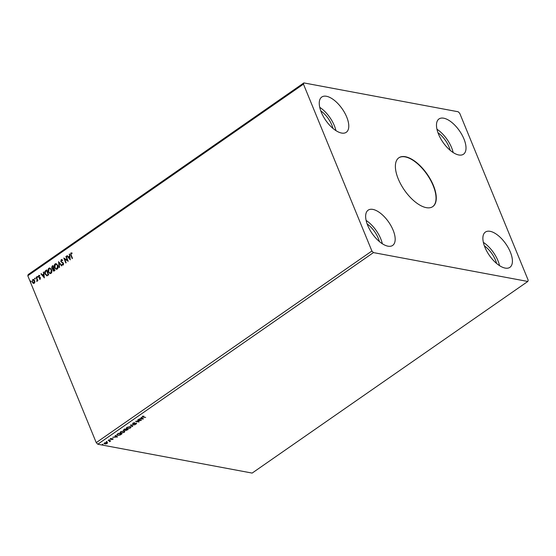 <?xml version="1.0" encoding="UTF-8"?>
<svg xmlns="http://www.w3.org/2000/svg" width="556" height="556" viewBox="0 0 556 556"><rect width="100%" height="100%" fill="white"/><g stroke="black" fill="none" stroke-linecap="round" stroke-linejoin="round"><path stroke-width="0.83" d="M398.242 178.9A29.725 13.9 55.2 0 0 432.797 206.596A29.725 13.9 55.2 0 0 433.416 185.475A29.725 13.9 55.2 0 0 398.86 157.779A29.725 13.9 55.2 0 0 398.242 178.9M432.679 206.672A29.725 13.9 55.2 0 0 433.173 185.641A29.725 13.9 55.2 0 0 398.742 157.862M450.214 150.349A17.34 8.111 55.2 0 0 449.123 147.111A17.34 8.111 55.2 0 0 437.989 132.752M484.38 245.884A17.34 8.111 -124.8 0 1 495.521 260.236A17.34 8.111 -124.8 0 1 496.612 263.474M379.387 241.554A17.34 8.111 55.2 0 0 378.288 238.315A17.34 8.111 55.2 0 0 367.155 223.957M320.756 110.832A17.34 8.111 -124.8 0 1 331.897 125.19A17.34 8.111 -124.8 0 1 332.988 128.422M321.319 112.291A21.469 10.043 55.2 0 0 346.27 132.293A21.469 10.043 55.2 0 0 346.715 117.038A21.469 10.043 55.2 0 0 321.764 97.036A21.469 10.043 55.2 0 0 321.319 112.291M335.921 130.611A21.469 10.043 55.2 0 0 334.337 125.642A21.469 10.043 55.2 0 0 319.735 107.322M393.113 230.163A21.469 10.043 -124.8 0 1 392.668 245.418A21.469 10.043 -124.8 0 1 367.711 225.416A21.469 10.043 -124.8 0 1 368.162 210.161A21.469 10.043 -124.8 0 1 393.113 230.163M366.133 220.447A21.469 10.043 -124.8 0 1 380.735 238.767A21.469 10.043 -124.8 0 1 382.32 243.736M484.943 247.337A21.469 10.043 55.2 0 0 509.894 267.339A21.469 10.043 55.2 0 0 510.345 252.083A21.469 10.043 55.2 0 0 485.388 232.081A21.469 10.043 55.2 0 0 484.943 247.337M499.545 265.657A21.469 10.043 55.2 0 0 497.961 260.695A21.469 10.043 55.2 0 0 483.359 242.374M463.947 138.958A21.469 10.043 -124.8 0 1 463.502 154.214A21.469 10.043 -124.8 0 1 438.545 134.211A21.469 10.043 -124.8 0 1 438.99 118.956A21.469 10.043 -124.8 0 1 463.947 138.958M436.96 129.242A21.469 10.043 -124.8 0 1 451.562 147.562A21.469 10.043 -124.8 0 1 453.147 152.532M137.679 419.947L141.419 420.364L136.769 421.344L139 422.046L135.581 421.406L140.223 420.419L137.679 419.947M130.361 425.034L135.129 424.735L131.16 425.201L132.738 426.396L132.384 426.64L130.361 425.034M124.064 430.149L123.877 429.538L124.718 428.954L128.137 429.593L125.732 430.525L125.392 430.115L123.46 430.177M125.927 430.261L125.322 429.934M117.504 433.972L118.477 433.291L121.896 433.93L120.138 435.042L117.566 435.397L116.774 434.966L117.504 433.972M104.834 443.785L104.507 442.972L106.974 442.388L107.551 442.771L107.093 443.452L105.814 443.98L104.062 443.702M106.974 442.388L107.503 442.652M108.205 440.435L110.707 440.901L109.532 441.679L109.532 441.012L108.205 440.435M110.296 440.825L109.9 440.776L109.866 441.527L109.421 441.394M109.608 441.429L109.414 440.727L108.177 440.449M112.826 438.524L112.986 439.358L110.498 439.442L110.456 438.83L111.457 438.434L110.811 439.212L112.944 438.802L112.986 439.358L112.944 438.802M112.659 439.309L112.534 438.795M110.873 439.157L110.498 439.442L110.456 438.83M110.72 438.677L110.811 439.212M143.392 416.986L145.665 417.41L143.038 417.202L142.607 416.444L143.893 416.131L142.961 416.507L143.392 416.986L142.871 416.291M142.294 416.917L142.607 416.444M97.793 444.23L252.146 473.087L527.804 281.461L528.2 280.231L459.763 113.368L458.207 111.77L303.854 82.913L28.196 274.539L27.8 275.769L96.237 442.632L97.793 444.23L373.451 252.598L527.804 281.461M117.538 436.96L112.722 437.294L114.605 436.953L115.78 436.133L115.113 435.633L115.467 435.39L117.538 436.96M109.469 439.768L108.934 440.143L109.386 439.761M102.964 444.293L102.422 444.668L102.874 444.286M106.995 441.492L106.46 441.86L106.912 441.478M124.044 430.921L124.843 431.387L124.266 432.366L120.833 433.166L120.061 432.714L120.645 431.713L124.044 430.921M130.285 426.584L131.084 427.05L130.5 428.03L127.074 428.829L126.295 428.377L126.886 427.376L130.285 426.584M132.94 423.165L134.628 422.65L133.308 423.213L133.301 423.728L136.463 423.185L136.512 423.853L135.122 424.304L136.15 423.408L132.974 423.957L132.94 423.165L132.974 423.957L132.592 423.575M133.225 422.998L133.301 423.728M136.463 423.185L136.331 423.609M136.164 423.783L136.053 423.165M143.462 418.939L138.646 419.273L141.704 418.119L141.036 417.612L141.391 417.368L143.462 418.939M35.104 278.41L35 279.008L34.667 278.181L35.299 278.445M35 279.008L34.562 278.785L34.861 278.222M37.579 276.686L37.474 277.291L37.141 276.464L37.773 276.728M37.474 277.291L37.037 277.062L37.335 276.499M44.355 277.889L40.929 273.913L41.283 273.663L42.36 274.956L43.542 274.136L43.674 272.002L44.355 277.889M51.562 269.674C52.167 271.064 51.993 272.308 51.048 273.399L50.054 273.635L48.344 271.94C47.746 270.543 47.927 269.299 48.886 268.214L49.852 267.992L51.562 269.674M70.278 259.867L66.852 255.892L67.2 255.649L68.284 256.935L69.465 256.114L69.597 253.988L70.278 259.867M62.265 264.135L63.28 264.42L62.46 264.169L63.28 264.42L63.447 263.495L61.035 261.661L61.181 259.673L62.564 260.097L62.404 260.535L61.41 260.166L61.167 261.41L63.565 263.217L63.287 264.892L62.133 264.614L62.265 264.135L63.085 264.378L63.252 263.461L60.84 261.626L61.181 259.673L61.737 259.548M61.841 260.125L61.41 260.166M63.287 264.892L62.807 264.997M57.803 265.337C58.401 266.727 58.234 267.971 57.282 269.069L56.288 269.299L54.585 267.603C53.981 266.206 54.161 264.962 55.127 263.878L56.093 263.655L57.803 265.337M31.067 281.211L30.969 281.816L30.629 280.988L31.268 281.253M30.969 281.816L30.531 281.586L30.83 281.023M303.854 82.913L303.458 84.144L371.894 251.006L96.237 442.632M303.458 84.144L27.8 275.769M53.758 271.175L53.084 270.418L53.049 269.09L51.673 268.249L52.083 266.157L52.924 265.573L54.954 270.522L53.661 271.168L52.486 269.055M58.568 261.647L61.945 265.664L61.591 265.907L59.033 262.863L59.555 267.325L59.2 267.568L58.568 261.647M71.133 255.044L72.482 258.338L72.162 258.561L70.793 255.218L70.848 252.952L71.877 252.973L71.863 253.466L71.057 253.453L71.133 255.044M72.301 258.464L70.987 255.253L70.848 252.952L71.877 252.973M71.863 253.466L71.3 253.383M65.886 256.566L66.206 256.337L68.235 261.292L64.628 259.054L66.136 262.745L65.816 262.974L63.787 258.019L67.394 260.243L65.886 256.566L66.261 256.476M47.01 275.818L45.092 274.115C44.459 272.725 44.661 271.543 45.71 270.591L46.683 269.91L48.713 274.859L46.676 275.804M40.157 279.175L39.323 279.098L40.067 278.042L38.427 276.909L38.677 275.394L39.545 275.422L38.746 276.666L40.38 277.798L40.157 279.175L39.323 279.098L39.573 278.751M39.386 278.653L40.15 278.785L40.067 278.042M40.261 278.076L38.427 276.909M38.621 276.951L38.677 275.394L39.545 275.422M39.497 275.887L38.899 275.811M38.962 276.957L40.053 277.319M36.411 277.048L37.898 280.669L37.572 280.891L37.356 280.363L36.745 281.392L37.043 279.765L36.091 277.277L36.411 277.048M34.889 282.073L34.263 283.275L33.151 283.282L32.311 282.212L32.728 279.529L33.443 279.355L34.674 280.571L34.889 282.073M33.548 283.442L32.311 282.212M371.894 251.006L373.451 252.598M31.164 281.85L30.726 281.621M53.049 269.09L51.673 268.249M51.868 268.284L52.083 266.157M52.278 266.192L52.98 265.705M52.674 268.583L53.758 268.18L52.806 266.303L51.993 268.027L52.862 268.555L53.564 268.145L52.806 266.303M53.209 270.146L54.62 270.279L53.772 268.652L53.209 270.146L54.418 270.237L53.772 268.652M56.385 269.319L54.585 267.603M54.78 267.638C54.175 266.241 54.356 264.997 55.322 263.919L55.127 263.878M55.322 263.919L56.191 263.676M56.364 268.75L57.254 268.604L57.671 265.594L56.205 264.225M54.905 267.38L56.26 268.729L57.059 268.569L57.477 265.56L56.107 264.204L55.343 264.378L54.905 267.38M61.695 265.837L59.033 262.863M59.381 267.45L58.721 261.834M61.375 259.708L61.834 259.576M62.599 260.569L61.605 260.201M63.488 264.927L62.133 264.614M62.335 264.649L62.432 264.267M71.043 252.987L72.072 253.008M72.065 253.501L71.495 253.418L72.065 253.501M70.264 259.756L66.852 255.892M69.465 256.114L68.284 256.935M69.66 256.149L69.243 254.231M69.764 258.693L69.729 256.754L68.631 257.345L69.764 258.693L69.535 256.719M68.235 261.292L64.628 259.054M65.956 262.877L63.787 258.019M66.081 256.601L67.394 260.243M50.151 273.656L48.344 271.94M48.539 271.974C47.941 270.577 48.122 269.333 49.081 268.256L48.886 268.214M49.081 268.256L49.95 268.013M50.123 273.086L51.02 272.94L51.437 269.931L49.964 268.562M48.671 271.717L50.019 273.065L50.825 272.906L51.242 269.896L49.866 268.541L49.102 268.715L48.671 271.717M47.204 275.852L45.286 274.157C44.654 272.76 44.862 271.585 45.905 270.626L45.71 270.591M45.905 270.626L46.739 270.042M46.753 275.241L48.379 274.615L46.767 270.682L45.411 271.613L45.418 273.893L46.989 275.227L48.184 274.574L46.572 270.64M44.348 277.778L40.929 273.913M43.542 274.136L42.36 274.956M43.736 274.171L43.319 272.245M43.841 276.714L43.806 274.775L42.708 275.366L43.841 276.714L43.611 274.74M40.352 279.216L39.518 279.133M39.58 278.688L40.15 278.785L39.58 278.688M39.573 277.659L38.962 277.43M38.878 275.428L39.74 275.456M39.691 275.922L39.094 275.845L39.691 275.922M40.247 277.354L39.247 277.062M37.676 277.326L37.231 277.103M37.711 280.794L37.356 280.363M36.939 281.392L36.738 280.898M37.106 280.898L37.043 279.765M37.245 279.807L36.091 277.277M35.202 279.042L34.764 278.82M32.505 282.253L32.728 279.529M32.922 279.564L33.548 279.376M33.687 282.948L34.277 282.865L34.548 280.829L33.11 280.009M34.548 280.829L32.908 279.974L33.534 279.883M32.908 279.974L32.63 281.989L34.083 282.83L34.354 280.794M33.791 282.976L34.277 282.865M145.227 417.347L142.92 416.917L142.489 416.159M142.843 416.222L143.281 416.701L142.843 416.222M117.233 436.724L116.663 436.759M115.064 436.856L114.71 436.884M115.252 435.536L115.78 436.133M114.995 436.682L116.691 436.828L115.766 436.092M115.877 436.015L115.092 436.926M116.691 436.828L115.995 436.3M110.38 439.157L110.338 438.545M110.686 438.58L110.693 438.927M109.372 439.726L108.816 439.859M109.9 440.776L109.747 441.242M109.497 441.144L109.414 440.727L109.497 441.144M102.86 444.251L102.311 444.383M107.433 442.486L106.974 443.167M104.493 443.751L104.035 443.556M104.695 442.743L104.813 443.521L104.695 442.743M106.537 442.326L106.669 443.111L106.537 442.326L104.813 443.028L104.931 443.806L106.787 443.396L106.648 442.611L106.787 443.396M104.73 442.826L104.931 443.806M106.898 441.443L106.342 441.582M117.448 435.119L116.746 434.813M117.309 434.111L117.267 434.848L117.385 434.438L117.886 435.174L119.985 434.868L121.222 434.09L118.504 433.583L117.267 434.16L117.768 434.889M121.222 434.09L118.449 433.312M124.759 431.247L124.21 432.04M120.721 432.881L120.026 432.568M120.562 431.769L120.499 432.422M124.273 431.38L123.668 430.872M121.159 432.943L123.898 432.311L124.363 431.512L123.724 431.143L121.006 431.769L120.52 432.575L121.159 432.943M125.614 430.24L125.281 429.83M124.259 429.218L124.064 429.899L124.259 429.218M124.28 429.26L124.183 430.184L125.851 429.6L125.899 429.204L124.69 428.975M126.087 429.385L126.045 430.295L127.463 429.753L126.254 429.267L125.927 430.01M126.254 429.267L126.045 430.295M127.463 429.753L126.365 429.552M124.648 429.003L124.183 430.184M126.017 429.482L124.746 429.246M130.994 426.911L130.445 427.703M126.956 428.544L126.261 428.231M126.803 427.432L126.733 428.085M130.507 427.043L129.909 426.535M127.394 428.606L130.139 427.974L130.604 427.175L129.965 426.806L127.248 427.432L126.761 428.238L127.394 428.606M132.488 426.209L132.384 426.64M132.265 426.362L130.507 425.02M133.197 422.935L133.19 423.45L133.197 422.935M136.345 422.901L136.394 423.568M136.046 423.498L136.039 423.13L136.046 423.498M140.724 420.232L140.188 420.343M138.882 421.761L136.157 421.253M137.971 419.738L140.223 420.419M143.149 418.703L142.586 418.737M140.988 418.842L140.633 418.863M141.168 417.521L141.704 418.119M140.911 418.661L142.614 418.807L141.683 418.077M141.801 417.994L141.016 418.904M142.614 418.807L141.912 418.279"/></g></svg>
